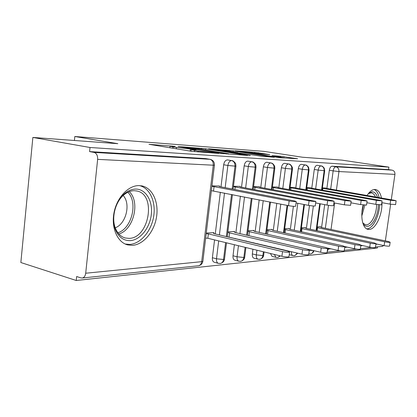 <?xml version="1.0" encoding="UTF-8"?>
<svg xmlns="http://www.w3.org/2000/svg" width="417" height="417" viewBox="0 0 417 417"><rect width="100%" height="100%" fill="white"/><g stroke="black" fill="none" stroke-linecap="round" stroke-linejoin="round"><path stroke-width="0.63" d="M175.161 146.393L148.999 144.313L191.971 151.366L218.821 153.44L198.091 151.006L191.241 149.64L196.157 149.75L173.05 146.977L170.006 146.242L175.161 146.393M381.93 202.678C382.457 214.739 375.628 229.35 369.238 229.428L367.862 229.314C362.55 228.37 360.095 216.251 363.16 204.971M367.054 195.5C369.582 191.528 372.204 189.521 374.904 189.48L375.863 189.599C378.626 190.397 380.492 193.207 381.456 198.028M132.512 245.342L127.722 244.909C117.479 242.454 111.037 227.922 114.018 212.691C116.88 197.444 128.457 185.278 139.122 185.601L142.468 186.029C152.914 188.573 158.992 202.761 156.474 217.335C154.066 231.925 143.469 244.617 132.512 245.342M269.757 154.603L254.782 152.299L235.12 150.834L279.937 157.72L297.618 158.757L280.302 156.224L271.947 155.64L282.94 157.595L271.279 156.318L242.298 151.652L261.824 154.014L269.757 154.603M85.704 273.229L201.692 261.668L213.28 165.205L97.641 159.362L85.704 273.229C85.334 275.861 84.255 277.451 82.483 277.993L80.976 277.92L76.645 276.534L76.233 280.495L20.85 262.528L32.865 137.438L90.02 147.498L89.592 151.595L94.06 152.403L209.887 159.299L205.633 158.585L89.592 151.595M32.865 137.438L117.823 143.677L74.825 136.505L263.784 151.355L302.565 157.24L341.956 160.128L388.884 167.123L90.02 147.498M205.67 148.749L178.153 146.518L220.52 153.362L247.562 155.437L205.67 148.749L205.539 149.839M208.547 148.791L233.186 150.829L274.329 157.303L261.339 156.219L240.625 153.128L234.125 152.679L250.257 155.505L208.526 148.937M74.825 136.505L74.419 140.493M97.641 159.362C97.771 155.557 96.582 153.237 94.06 152.403M388.884 167.123L388.529 169.604L392.105 170.141C394.112 170.678 395.055 172.091 394.935 174.384L391.282 199.748M390.635 204.231L385.35 240.88M383.885 245.577L381.842 246.416M377.468 246.88L377.302 248.021L76.233 280.495M206.269 233.061L213.9 232.639L213.785 233.567M219.483 186.566L219.55 186.013L211.94 185.878M388.529 169.604L332.078 166.201L335.909 166.8L392.105 170.141M330.681 189.12L333.162 170.871L329.331 170.261L326.865 188.453M324.676 204.632L321.58 227.494M329.331 170.261C329.805 167.728 330.723 166.373 332.078 166.201M205.633 158.585L209.97 159.304M315.653 188.906L318.171 170.1L314.277 169.474C314.767 166.868 315.732 165.481 317.165 165.304L317.243 165.314M314.277 169.474L311.775 188.218M309.466 205.539L306.412 228.407M320.584 226.973L320.626 226.681L317.134 226.879M325.849 188.088L322.398 187.853M299.724 188.682L302.278 169.286L298.322 168.645C298.827 165.961 299.839 164.527 301.361 164.35L301.455 164.366M287.516 251.081L287.542 250.773M298.322 168.645L295.783 187.978M293.38 206.306L290.352 229.371M305.364 227.864L305.406 227.531L301.392 227.755M310.696 187.843L306.724 187.577M282.809 188.448L285.405 168.421L281.386 167.759C281.908 164.996 282.971 163.521 284.582 163.339L284.743 163.37M274.37 254.448L275.96 257.325L272.035 256.366L270.435 253.494M281.386 167.759L278.811 187.718M276.794 203.355L273.302 230.403M271.175 246.895L271.133 247.192M289.231 228.824L289.278 228.433L284.691 228.688M294.637 187.587L290.096 187.275M264.821 188.203L267.453 167.498L263.372 166.821C263.909 163.97 265.035 162.453 266.744 162.265L266.88 162.291M263.367 251.774L262.877 255.569L256.33 254.912C256.132 257.279 256.679 258.712 257.977 259.207L253.995 258.212C252.697 257.711 252.144 256.283 252.342 253.927L256.33 254.912L256.929 250.21M263.372 166.821L260.761 187.452M259.186 199.889L255.183 231.503M253.755 242.767L253.718 243.059M252.931 249.241L252.342 253.927M272.108 229.85L272.165 229.386L266.937 229.678M277.586 187.327L277.623 187.056L272.41 186.962M245.644 187.942L248.318 166.519L244.18 165.825C244.727 162.875 245.915 161.306 247.74 161.124L247.901 161.15M245.118 247.338L243.846 257.466L237.059 256.794C236.861 259.218 237.45 260.693 238.826 261.214L234.787 260.177C233.411 259.65 232.816 258.18 233.014 255.767L237.059 256.794L238.441 245.717M244.18 165.825L241.526 187.165M240.406 196.198L235.876 232.676M235.172 238.368L235.136 238.654M234.38 244.727L233.014 255.767M253.901 230.961L253.974 230.403L248.026 230.731M259.452 187.061L259.499 186.727L253.572 186.623M225.17 187.666L227.88 165.471L223.679 164.757C224.247 161.707 225.503 160.086 227.453 159.899L227.646 159.93M225.613 242.595L223.533 259.489L216.491 258.795C216.298 261.287 216.929 262.804 218.388 263.351L214.291 262.267C212.832 261.72 212.196 260.208 212.389 257.727L216.491 258.795L218.675 240.911M223.679 164.757L220.994 186.868M220.338 192.253L215.276 233.942M214.552 239.911L212.389 257.727M234.5 232.191L234.589 231.482L227.849 231.857M240.129 186.8L240.182 186.383L233.463 186.263M226.499 242.814L224.482 259.212L223.533 259.489C223.204 261.542 222.256 262.846 220.687 263.388L219.947 263.502M227.453 159.899L231.649 160.592C234.01 161.29 235.125 163.198 234.99 166.305L232.201 189.01M231.529 194.452L226.353 236.569M245.915 247.531L244.701 257.211L243.846 257.466C243.523 259.452 242.59 260.708 241.047 261.24L240.307 261.355M247.74 161.124L251.878 161.796C254.203 162.479 255.303 164.319 255.168 167.321L252.421 189.214M251.274 198.336L246.645 235.172M245.926 240.911L245.889 241.203M264.081 251.946L263.648 255.34L262.877 255.569C262.559 257.487 261.641 258.707 260.125 259.228L259.384 259.343M266.744 162.265L270.821 162.922C273.114 163.584 274.193 165.367 274.063 168.275L271.352 189.407M269.747 201.969L265.66 233.869M264.201 245.243L264.164 245.54M280.016 255.824L278.04 257.336L277.305 257.451M284.582 163.339L288.595 163.98C290.852 164.626 291.916 166.357 291.785 169.172L289.122 189.599M287.063 205.373L283.503 232.66M281.334 249.303L281.293 249.606M297.326 253.093L294.897 255.558L294.162 255.673M301.361 164.35L305.312 164.976C307.532 165.601 308.58 167.28 308.45 170.016L305.828 189.782M303.878 204.476L300.287 231.529M313.396 250.57C313.084 252.295 312.213 253.4 310.785 253.88L310.055 253.995M317.165 165.304L321.054 165.914C323.238 166.524 324.27 168.155 324.139 170.808L321.559 189.959M319.709 203.694L316.102 230.471M184.163 147.201L220.629 153.138L228.5 153.743L200.327 149.01L184.163 147.201M227.797 150.975L215.573 149.651L231.565 152.2L238.065 152.648L227.797 150.975M289.007 256.528L288.986 256.705C287.756 257.133 285.4 256.992 281.918 256.283L282.533 251.613C286.015 252.311 288.371 252.457 289.596 252.05L287.678 251.117L213.801 233.593L213.254 232.676M206.191 233.676L208.359 233.901L282.533 251.613M205.67 238.055L207.833 238.274L281.918 256.283M207.833 238.274L208.359 233.901M295.637 206.165L295.622 206.269C294.412 206.472 292.051 206.269 288.533 205.659L289.153 200.926C292.671 201.526 295.038 201.734 296.242 201.552L294.272 200.895L219.498 186.581L218.909 186.003M288.533 205.659L211.362 190.673M289.153 200.926L211.899 186.243M214.072 186.488L213.54 190.913M308.726 254.464L308.705 254.615C307.574 255.006 305.327 254.865 301.971 254.193L302.57 249.684C305.932 250.351 308.179 250.497 309.31 250.127L307.36 249.225L234.662 232.394L233.989 231.518M227.771 232.498L302.57 249.684M227.249 236.731L301.971 254.193M229.053 236.913L229.574 232.686M327.105 252.54L327.084 252.671C326.042 253.025 323.894 252.884 320.647 252.249L321.236 247.891C324.489 248.522 326.636 248.668 327.679 248.329L325.708 247.463L254.193 231.279L253.406 230.434M247.943 231.393L321.236 247.891M248.506 235.6L320.647 252.249M248.913 235.641L249.429 231.55M344.27 250.737L344.254 250.852C343.285 251.18 341.231 251.039 338.088 250.429L338.667 246.218C341.815 246.817 343.869 246.963 344.838 246.65L342.847 245.816L272.52 230.226L271.639 229.418M266.849 230.356L338.667 246.218M327.475 248.026L338.088 250.429M267.552 234.302L268.042 230.481M360.34 249.048L360.33 249.142C359.428 249.449 357.452 249.309 354.414 248.725L354.982 244.649C358.026 245.227 360.001 245.368 360.903 245.081L358.901 244.273L289.747 229.241L288.783 228.459M284.597 229.381L354.982 244.649M344.864 246.603L354.414 248.725M285.077 233.009L285.541 229.48M315.247 205.862L315.236 205.956C314.126 206.139 311.869 205.941 308.476 205.362L309.086 200.796C312.484 201.364 314.736 201.567 315.846 201.406L240.296 186.936L239.582 186.373M308.476 205.362L296.06 202.964M309.086 200.796L233.416 186.644M235.23 186.847L234.896 189.526M333.517 205.581L333.506 205.659C332.479 205.831 330.327 205.638 327.048 205.086L327.647 200.676L334.106 201.265L332.088 200.645L259.765 187.264L258.936 186.717M327.048 205.086L315.643 202.923M327.647 200.676L253.526 187.014M255.016 187.186L254.704 189.641M350.577 205.32L344.379 204.825L344.968 200.561L351.156 201.14L349.123 200.535L278.019 187.577L277.096 187.045M344.379 204.825L333.887 202.865M344.968 200.561L272.364 187.363M273.562 187.499L273.271 189.766M366.538 205.07L360.596 204.58L361.174 200.457L367.111 201.015L365.068 200.431L295.179 187.869L294.173 187.348M360.596 204.58L350.926 202.803M361.174 200.457L290.044 187.686M290.988 187.796L290.712 189.886M130.229 240.625C123.76 240.802 118.913 237.351 115.686 230.262C110.661 218.998 115.254 200.817 124.98 193.3C128.525 190.465 132.168 189.057 135.916 189.068C145.945 189.146 152.909 201.103 151.324 214.484C149.88 227.859 140.253 240.056 130.229 240.625M134.331 190.699C130.86 190.694 127.487 192.002 124.214 194.624C115.222 201.583 110.995 218.346 115.629 228.756C117.813 233.765 121.055 236.851 125.355 238.018L129.082 238.373C149.14 238.258 156.583 194.786 137.125 191.049L134.331 190.699M125.215 244.028L129.812 244.419C140.706 243.716 151.241 231.148 153.628 216.689C156.125 202.245 150.063 188.176 139.669 185.648L139.502 185.612M123.182 195.521C131.016 203.767 126.08 223.95 115.259 227.797M378.365 204.737C378.292 214.927 372.584 226.249 367.351 226.301C365.641 226.379 364.203 225.488 363.019 223.621L362.957 223.517M368.711 193.17L372.23 191.789C374.622 191.919 376.379 193.769 377.5 197.33M375.451 196.97C374.549 194.718 373.304 193.389 371.714 192.977L370.906 192.878L368.279 193.712M362.754 222.855L365.323 224.706L366.397 224.799C371.318 224.779 376.676 213.999 376.619 204.492M366.694 228.855L366.991 228.844C372.855 228.73 379.251 216.366 379.59 204.867M379.121 197.616C378.235 193.274 376.577 190.579 374.153 189.526M375.42 247.458L375.409 247.547C374.565 247.828 372.673 247.688 369.723 247.13L370.286 243.179C373.236 243.731 375.133 243.872 375.972 243.606L373.96 242.824L305.974 228.313L304.936 227.557M301.298 228.464L370.286 243.179M360.882 245.201L369.723 247.13M301.574 231.81L302.007 228.537M381.513 204.836L375.8 204.351L376.369 200.353L382.076 200.905L380.023 200.332L311.332 188.14L310.253 187.64M375.8 204.351L366.871 202.73M376.369 200.353L306.672 187.994M307.381 188.072L307.126 190.016M389.598 245.967L389.587 246.04C388.8 246.301 386.976 246.166 384.114 245.629L384.662 241.792C387.529 242.324 389.353 242.465 390.14 242.214L388.123 241.464L321.283 227.432L320.183 226.707M317.04 227.593L384.662 241.792M375.931 243.877L384.114 245.629M317.128 230.69L317.54 227.646M395.582 204.617L390.088 204.137L390.646 200.259L396.134 200.796L394.081 200.238L326.568 188.401L325.427 187.911M390.088 204.137L381.826 202.657M390.646 200.259L322.341 188.281M322.841 188.338L322.596 190.142M172.164 146.294L172.19 146.033M214.943 153.19L214.979 152.888M193.107 149.672L193.139 149.39M197.976 265.811L198.607 265.744C200.306 265.264 201.333 263.904 201.692 261.668L202.865 261.344L214.427 165.195L213.28 165.205C213.41 161.989 212.284 160.019 209.887 159.299L210.257 159.351C213.17 160.191 214.562 162.135 214.427 165.195L214.437 165.106M394.935 174.384L338.948 171.554L336.41 190.126M334.648 203.006L331.03 229.48M328.466 248.251L328.356 249.043L330.869 248.793M344.734 247.411L347.325 247.151M360.799 245.811L362.769 245.613M375.873 244.31L377.286 244.169M335.909 166.8C338.062 167.389 339.073 168.979 338.948 171.554L333.162 170.871C333.642 168.327 334.559 166.972 335.909 166.8M327.574 249.074L328.356 249.043L327.256 251.399M219.405 234.922L224.508 193.071M233.103 189.182L235.918 166.289L235.767 164.173C235.913 163.365 232.941 160.206 231.878 160.634L231.649 160.592C229.704 160.785 228.448 162.411 227.88 165.471L235.928 166.211M82.483 277.993L198.607 265.744C200.958 265.191 202.375 263.726 202.865 261.344L202.897 261.078M239.202 239.619L239.238 239.327M239.952 233.619L244.518 197.006M257.716 244.013L257.758 243.716M259.197 232.41L263.231 200.686M275.074 248.125L275.111 247.828M277.258 231.279L280.777 204.137M294.246 230.215L297.795 203.303M310.253 229.225L313.365 205.998M325.359 228.287L328.481 205.326M253.228 189.365L256.002 167.306L255.882 165.361C255.887 164.256 252.957 161.369 252.077 161.832L251.878 161.796C250.059 161.984 248.871 163.558 248.318 166.519L256.012 167.238M220.687 263.388C223.006 262.517 224.268 261.125 224.482 259.212L224.513 258.978M272.082 189.542L274.808 168.265L274.725 166.492C273.734 164.288 272.494 163.11 270.998 162.953L270.821 162.922C269.111 163.11 267.99 164.637 267.453 167.498L274.819 168.202M241.047 261.24C243.262 260.411 244.482 259.072 244.701 257.211L244.722 257.013M289.779 189.719L292.463 169.161L292.395 167.504C291.212 165.069 289.997 163.907 288.757 164.011L288.595 163.98C286.99 164.162 285.926 165.643 285.405 168.421L292.468 169.109M260.125 259.228C262.246 258.441 263.424 257.143 263.648 255.34L263.669 255.162M291.415 251.696C291.274 253.844 291.759 255.131 292.875 255.553L289.252 254.688M306.422 189.886L309.06 170L308.544 167.201C307.183 165.57 306.156 164.84 305.452 165.002L305.312 164.976C303.795 165.158 302.784 166.591 302.278 169.286L309.065 169.959M308.804 253.88L310.561 253.937M309.289 250.273L313.292 250.544M321.179 165.935L321.054 165.914C319.625 166.091 318.666 167.488 318.171 170.1L324.702 170.756M172.904 148.27L173.05 146.977M176.308 148.822L176.454 147.524M190.142 151.069L190.361 149.187M194.39 151.699L194.541 150.438M197.976 152.007L198.091 151.006M212.196 153.003L212.232 152.695M201.526 149.203L201.635 148.27M223.616 153.769L223.653 153.498M226.405 153.988L226.441 153.691M229.246 151.199L229.35 150.37M233.067 151.798L233.186 150.829M231.524 152.559L231.565 152.2M237.45 152.893L237.487 152.632M280.203 156.985L280.302 156.224M283.862 157.991L284.029 156.672M254.688 153.044L254.782 152.299M258.337 153.602L258.441 152.737M129.265 191.648C140.451 201.875 133.622 229.876 118.881 234M117.902 232.801C131.829 228.532 138.236 202.266 127.837 192.273M364.854 205.143L361.815 215.985M361.935 212.232L363.504 205.013M127.722 244.909L127.305 244.8M142.468 186.029L141.384 185.805M375.863 189.599L375.295 189.506M327.152 252.186L340.209 250.81M344.322 250.377L356.483 249.09M360.392 248.678L371.745 247.484M375.472 247.088L382.373 246.364M218.388 263.351L220.484 263.435M238.826 261.214L240.838 261.292M232.431 194.63L227.244 236.783M257.977 259.207L259.911 259.28M252.082 198.492L247.448 235.355M246.723 241.104L246.687 241.391M275.96 257.325L277.826 257.388M270.471 202.109L266.38 234.036M264.92 245.415L264.878 245.712M292.875 255.553L294.678 255.611M280.37 255.908L278.04 257.336M287.72 205.503L284.154 232.806M281.981 249.455L281.939 249.757M297.79 253.202L294.897 255.558M304.467 204.591L300.876 231.659M313.907 250.685C313.574 252.207 312.536 253.27 310.785 253.88M321.184 165.935C321.908 165.784 322.925 166.519 324.233 168.145L324.697 170.793L322.101 190.053M320.246 203.793L316.633 230.585M169.834 147.774L169.995 146.357M191.059 151.215L191.226 149.76M183.621 147.467L183.652 147.206M228.453 154.134L228.5 153.743M215.526 150.042L215.563 149.729M238.029 152.935L238.065 152.648M242.251 152.002L242.287 151.715M282.898 157.923L282.94 157.595M288.986 256.705L289.596 252.05M296.242 201.552L295.622 206.269M308.705 254.615L309.31 250.127M327.084 252.671L327.679 248.329M344.254 250.852L344.838 246.65M360.33 249.142L360.903 245.081M315.846 201.406L315.236 205.956M334.106 201.265L333.506 205.659M351.156 201.14L350.567 205.388M367.111 201.015L366.533 205.128M115.629 228.756L115.686 230.262M124.214 194.624L124.98 193.3M136.38 190.892L137.125 191.049M368.388 193.571L369.233 192.79M371.276 192.899L371.714 192.977M375.409 247.547L375.972 243.606M382.076 200.905L381.503 204.888M389.587 246.04L390.14 242.214M396.134 200.796L395.577 204.664"/></g></svg>
